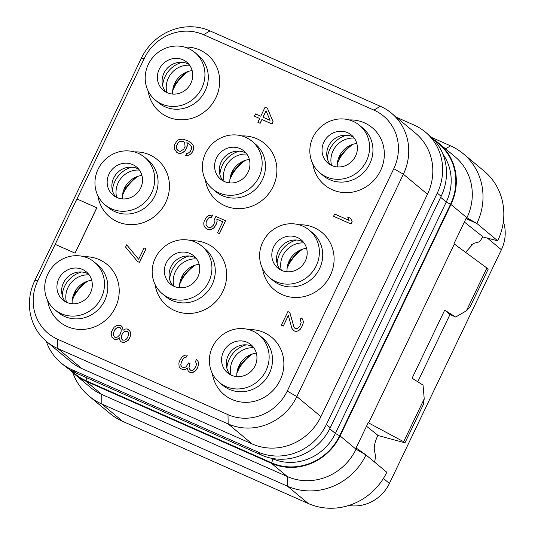 <?xml version="1.0" encoding="UTF-8"?>
<svg xmlns="http://www.w3.org/2000/svg" width="535" height="535" viewBox="0 0 535 535"><rect width="100%" height="100%" fill="white"/><g stroke="black" fill="none" stroke-linecap="round" stroke-linejoin="round"><path stroke-width="0.8" d="M46.719 341.684L70.801 361.72A53.039 49.936 -50.2 0 0 81.895 368.595L252.226 443.976A53.039 49.936 -50.2 0 0 320.92 416.625L427.458 194.252A53.039 49.936 -50.2 0 0 415.521 133.182L391.433 113.146A53.039 49.936 -50.2 0 0 380.345 106.271L210.008 30.89A53.039 49.936 -50.2 0 0 141.32 58.248L34.782 280.614A53.039 49.936 -50.2 0 0 46.719 341.684A53.039 49.936 -50.2 0 0 57.807 348.559L228.144 423.941A53.039 49.936 -50.2 0 0 296.831 396.582L403.37 174.216A53.039 49.936 -50.2 0 0 391.433 113.146M396.341 117.232L414.25 125.15A53.039 49.936 129.8 0 1 425.338 132.031A53.039 49.936 129.8 0 1 437.276 193.095L326.383 424.543A53.039 49.936 129.8 0 1 257.696 451.901L72.078 369.752A53.039 49.936 129.8 0 1 60.983 362.877A53.039 49.936 129.8 0 1 46.298 341.33M55.205 244.375L75.107 253.182L96.848 207.801L76.886 198.94L37.811 280.681A45.749 43.074 -50.2 0 0 57.673 339.284L228.01 414.665A45.749 43.074 -50.2 0 0 287.255 391.072L393.793 168.706A45.749 43.074 -50.2 0 0 373.932 110.096L203.601 34.715A45.749 43.074 -50.2 0 0 144.35 58.315L76.96 198.973M212.315 373.403A37.256 35.076 -50.2 0 0 231.869 399.424A37.256 35.076 -50.2 0 0 280.113 380.211A37.256 35.076 -50.2 0 0 263.942 332.489A37.256 35.076 -50.2 0 0 248.755 329.6M262.538 268.577A37.256 35.076 -50.2 0 0 282.099 294.598A37.256 35.076 -50.2 0 0 330.342 275.378A37.256 35.076 -50.2 0 0 314.165 227.656A37.256 35.076 -50.2 0 0 298.978 224.774M205.326 179.727A37.256 35.076 -50.2 0 0 224.881 205.748A37.256 35.076 -50.2 0 0 273.131 186.534A37.256 35.076 -50.2 0 0 256.954 138.806A37.256 35.076 -50.2 0 0 241.766 135.923M155.096 284.553A37.256 35.076 -50.2 0 0 174.657 310.574A37.256 35.076 -50.2 0 0 222.901 291.361A37.256 35.076 -50.2 0 0 206.724 243.639A37.256 35.076 -50.2 0 0 191.537 240.75M47.655 300.536A37.256 35.076 -50.2 0 0 67.216 326.557A37.256 35.076 -50.2 0 0 115.46 307.344A37.256 35.076 -50.2 0 0 99.283 259.622A37.256 35.076 -50.2 0 0 84.095 256.733M97.885 195.703A37.256 35.076 -50.2 0 0 117.439 221.724A37.256 35.076 -50.2 0 0 165.689 202.511A37.256 35.076 -50.2 0 0 149.512 154.789A37.256 35.076 -50.2 0 0 134.325 151.9M148.108 90.876A37.256 35.076 -50.2 0 0 167.669 116.897A37.256 35.076 -50.2 0 0 215.913 97.684A37.256 35.076 -50.2 0 0 199.736 49.956A37.256 35.076 -50.2 0 0 184.548 47.073M312.768 163.743A37.256 35.076 -50.2 0 0 332.322 189.764A37.256 35.076 -50.2 0 0 380.572 170.551A37.256 35.076 -50.2 0 0 364.395 122.829A37.256 35.076 -50.2 0 0 349.208 119.94M333.559 216.274L351.094 224.058L352.184 221.791L350.599 218.313L347.63 217.003L349.141 220.42L334.642 214.007L333.559 216.274L351.027 224.004L352.117 221.737L350.599 218.313M295.133 328.53L294.043 327.152L289.823 312.453L287.897 311.577L281.377 325.186L283.296 326.069L288.338 315.543M283.296 326.069L288.305 315.423L291.956 328.497L294.076 330.837L296.49 331.446L298.704 330.59L300.168 329.406L302.355 325.788L303.251 322.979L303.231 321.134L302.469 318.967L301.098 317.877L300.188 319.763L301.145 322.478L299.888 326.049L297.32 328.577L295.099 328.51L293.976 327.099L289.756 312.4M181.733 366.809L180.823 365.057L181.345 362.081L183.712 358.082L186.474 357.012L187.317 355.066L184.542 355.22L181.786 357.206L179.238 361.58L178.891 363.258L179.105 366.562L180.857 368.735L184.013 369.678L185.491 369.411L187.096 367.893M185.491 369.411L187.076 367.799L188.22 371.056L189.591 372.146L191.998 372.755L195.683 370.715L197.321 368.234L198.579 364.663L197.796 360.65L196.425 359.56L195.522 361.453L196.472 364.161L195.937 366.221L193.938 369.458L192.653 370.267L190.427 370.2L189.303 368.782L188.922 367.699L189.992 363.586L188.507 362.931L186.32 366.549L185.036 367.351L183.184 367.451L181.699 366.796L180.756 364.997L181.278 362.021L183.645 358.029L186.407 356.959L187.317 355.066M190.467 370.213L188.989 367.752L189.992 363.586M257.857 122.268L260.157 123.311L261.963 119.532L272.001 123.973L273.091 121.699L267.4 108.184L265.106 107.14L260.759 116.215L255.556 113.915L254.466 116.182L259.669 118.489L257.857 122.268L260.09 123.257L261.903 119.472L271.934 123.913L273.024 121.646L267.333 108.13M254.466 116.182L259.662 118.509M207.68 227.034L206.049 224.961L206.202 221.818L208.382 218.2L209.673 217.397L211.519 217.297L212.609 215.03L208.663 215.545L206.644 216.942L204.276 220.942L203.741 222.995L203.949 225.382L204.892 227.174L206.39 228.753L207.874 229.408L212.127 229L214.147 227.602L216.514 223.603L217.049 221.55L216.842 219.163L222.787 221.798L217.531 232.765L219.39 233.588L225.549 220.728L215.886 216.454L214.615 219.103L215.01 221.109L213.565 225.054L211.185 227.208L209.707 227.469L207.667 227.027L205.982 224.901L206.135 221.764L208.316 218.146L209.606 217.337L211.452 217.243L212.542 214.97M206.39 228.753L207.941 229.462L210.161 229.528L212.194 229.054L214.214 227.656L216.581 223.663L217.116 221.604L216.902 219.223L222.774 221.818M217.531 232.765L219.457 233.641L225.549 220.728M187.685 143.039L190.607 145.219L191.356 146.47L191.383 149.232L190.299 151.499L188.093 153.277L186.621 153.538L185.712 155.431L189.102 155.123L191.122 153.726L192.406 152L193.663 148.429L193.456 146.048L192.506 144.256L188.527 141.093L183.144 139.167L178.891 139.575L176.871 140.972L174.684 144.59L174.149 146.643L174.363 149.031L176.864 152.455L178.723 153.277L180.944 153.344L182.602 152.702L184.628 151.305L186.809 147.687L187.344 145.634L186.942 142.705L189.711 144.383M137.569 261.548L139.495 262.424L146.015 248.815L144.096 247.932L138.659 259.281L126.668 244.809L125.585 247.076L137.569 261.548L139.428 262.371L145.955 248.755M123.063 330.222L122.669 327.4L121.104 325.768L117.774 325.206L116.108 325.848L114.089 327.246L111.728 331.245L111.193 333.298L111.975 337.311L114.584 339.384L116.804 339.451L119.379 337.839L119.96 340.387L121.084 341.798L122.201 342.293L124.421 342.36L128.099 340.32L129.376 338.595L130.634 335.03L129.858 331.018L127.243 328.945L125.397 329.038L123.003 330.276L122.602 327.346L121.104 325.768M113.467 338.889L116.871 339.504L119.379 337.946M121.084 341.798L124.488 342.413L128.166 340.374L129.443 338.648L130.7 335.084L130.493 332.696L129.918 331.071L128.36 329.44M55.138 244.321L75.04 253.129L96.781 207.747M219.477 382.552L222.834 385.347A30.943 29.131 -50.2 0 0 229.301 389.353A30.943 29.131 -50.2 0 0 267.406 376.928A30.943 29.131 -50.2 0 0 262.404 337.772L259.054 334.984A30.943 29.131 -50.2 0 0 252.58 330.971A30.943 29.131 -50.2 0 0 214.482 343.403A30.943 29.131 -50.2 0 0 219.477 382.552A30.943 29.131 -50.2 0 0 225.951 386.564A30.943 29.131 -50.2 0 0 264.049 374.132A30.943 29.131 -50.2 0 0 259.054 334.984M231.381 375.222A18.31 17.24 -50.2 0 0 253.931 367.866A18.31 17.24 -50.2 0 0 250.975 344.694A18.31 17.24 -50.2 0 0 247.15 342.32A18.31 17.24 -50.2 0 0 224.6 349.676A18.31 17.24 -50.2 0 0 227.556 372.848A18.31 17.24 -50.2 0 0 231.381 375.222M253.149 346.874A18.31 17.24 -50.2 0 0 251.858 346.239A18.31 17.24 129.8 0 0 243.111 344.914A18.31 17.24 129.8 0 0 226.338 365.071A18.31 17.24 129.8 0 0 230.097 374.58M246.281 344.854A25.259 23.781 -50.2 0 0 226.86 368.2M231.093 375.088A21.467 20.21 129.8 0 1 253.824 347.763M236.838 376.593A21.467 20.21 129.8 0 1 256.352 353.14M240.63 362.623L238.47 369.892L237.567 369.491M236.898 373.069A43.696 41.135 129.8 0 1 238.47 369.892M503.368 221.557A37.885 35.671 129.8 0 1 501.382 249.731L389.406 483.446A37.885 35.671 129.8 0 1 348.753 505.481M497.697 240.81L476.879 223.49A60.615 57.071 -50.2 0 0 463.236 153.699L484.055 171.019A60.615 57.071 -50.2 0 1 497.697 240.81L482.63 236.898C481.132 239.914 479.661 241.673 478.23 242.168L473.589 243.398L465.617 252.306M431.738 137.508L450.557 145.841A60.615 57.071 -50.2 0 1 463.236 153.699M433.832 139.662A53.039 49.936 129.8 0 1 439.021 143.407A53.039 49.936 129.8 0 1 450.958 204.477L340.066 435.925A53.039 49.936 129.8 0 1 271.379 463.277L85.754 381.134A53.039 49.936 129.8 0 1 74.666 374.259A53.039 49.936 129.8 0 1 70.031 369.839M439.021 143.407L454.991 156.695A53.039 49.936 129.8 0 1 466.928 217.765L450.958 204.477M476.879 223.49L465.998 218.588M464.353 222.032L482.744 236.664M486.95 267.935L466.406 310.808L469.89 307.364L488.254 269.025L453.947 243.753L466.105 218.374L466.466 218.715L466.928 217.765L476.839 223.47M466.406 310.808L455.666 317.041L444.705 310.126L412.09 378.198L423.051 385.113L424.222 398.849L423.359 404.48L404.988 442.813L377.81 435.477C374.968 441.636 373.838 446.611 374.413 450.396L375.617 456.342L374.634 462.133M72.753 372.574A60.615 57.071 -50.2 0 0 89.191 396.194L110.009 413.515A60.615 57.071 -50.2 0 0 122.682 421.373L308.3 503.522A60.615 57.071 -50.2 0 0 386.805 472.258L365.953 454.917L356.103 447.969L368.261 422.59L368.628 422.931L368.154 422.804M377.897 435.309L366.508 426.248M74.666 374.259L90.636 387.541A53.039 49.936 129.8 0 0 101.724 394.422L287.349 476.565A53.039 49.936 129.8 0 0 356.036 449.213L356.491 448.256M454.335 244.04L368.628 422.931L403.678 441.729L424.222 398.849M271.379 463.277L287.349 476.565L287.489 486.201A60.615 57.071 -50.2 0 0 365.987 454.944M308.3 503.522L287.489 486.201L101.864 404.059L122.682 421.373M89.191 396.194A60.615 57.071 -50.2 0 0 101.864 404.059L101.724 394.422L85.754 381.134M417.768 381.776L449.988 314.52L455.666 317.041M404.988 442.813L403.678 441.729M444.705 310.126L449.988 314.52M425.338 132.031L429.204 135.241A53.039 49.936 129.8 0 1 441.141 196.312L330.249 427.753A53.039 49.936 129.8 0 1 261.561 455.111L75.937 372.969A53.039 49.936 129.8 0 1 64.849 366.087L60.983 362.877M72.245 300.202A43.696 41.135 129.8 0 1 73.81 297.025L72.907 296.624M75.97 289.749L73.81 297.025M72.178 303.726A21.467 20.21 129.8 0 1 91.699 280.273M81.621 271.987A25.259 23.781 -50.2 0 0 62.2 295.333M66.44 302.221A21.467 20.21 129.8 0 1 89.171 274.896M88.489 274.007A18.31 17.24 -50.2 0 0 87.205 273.372A18.31 17.24 129.8 0 0 78.451 272.048A18.31 17.24 129.8 0 0 61.685 292.204A18.31 17.24 129.8 0 0 65.444 301.713M82.49 269.453A18.31 17.24 -50.2 0 0 59.94 276.809A18.31 17.24 -50.2 0 0 62.896 299.981A18.31 17.24 -50.2 0 0 66.728 302.355A18.31 17.24 -50.2 0 0 89.278 294.992A18.31 17.24 -50.2 0 0 86.322 271.827A18.31 17.24 -50.2 0 0 82.49 269.453M61.291 313.697A30.943 29.131 -50.2 0 0 99.396 301.265A30.943 29.131 -50.2 0 0 94.394 262.117A30.943 29.131 -50.2 0 0 87.927 258.104A30.943 29.131 -50.2 0 0 49.829 270.536A30.943 29.131 -50.2 0 0 54.824 309.685A30.943 29.131 -50.2 0 0 61.291 313.697M54.824 309.685L58.175 312.473A30.943 29.131 -50.2 0 0 64.648 316.486A30.943 29.131 -50.2 0 0 102.747 304.054A30.943 29.131 -50.2 0 0 97.751 264.905L94.394 262.117M179.686 284.219A43.696 41.135 129.8 0 1 181.251 281.042L180.349 280.641M183.411 273.773L181.251 281.042M179.62 287.743A21.467 20.21 129.8 0 1 199.14 264.29M189.062 256.004A25.259 23.781 -50.2 0 0 169.642 279.35M173.882 286.238A21.467 20.21 129.8 0 1 196.612 258.913M195.93 258.03A18.31 17.24 -50.2 0 0 194.646 257.388A18.31 17.24 129.8 0 0 185.892 256.064A18.31 17.24 129.8 0 0 169.127 276.221A18.31 17.24 129.8 0 0 172.885 285.73M189.932 253.47A18.31 17.24 -50.2 0 0 167.381 260.826A18.31 17.24 -50.2 0 0 170.337 283.998A18.31 17.24 -50.2 0 0 174.169 286.372A18.31 17.24 -50.2 0 0 196.72 279.016A18.31 17.24 -50.2 0 0 193.764 255.844A18.31 17.24 -50.2 0 0 189.932 253.47M168.732 297.714A30.943 29.131 -50.2 0 0 206.838 285.289A30.943 29.131 -50.2 0 0 201.835 246.133A30.943 29.131 -50.2 0 0 195.369 242.121A30.943 29.131 -50.2 0 0 157.27 254.553A30.943 29.131 -50.2 0 0 162.265 293.702A30.943 29.131 -50.2 0 0 168.732 297.714M162.265 293.702L165.616 296.497A30.943 29.131 -50.2 0 0 172.089 300.503A30.943 29.131 -50.2 0 0 210.188 288.077A30.943 29.131 -50.2 0 0 205.193 248.922L201.835 246.133M229.91 179.386A43.696 41.135 129.8 0 1 231.481 176.209L230.578 175.814M233.641 168.94L231.481 176.209M229.849 182.916A21.467 20.21 129.8 0 1 249.363 159.457M239.292 151.171A25.259 23.781 -50.2 0 0 219.872 174.517M224.105 181.405A21.467 20.21 129.8 0 1 246.836 154.087M246.16 153.197A18.31 17.24 -50.2 0 0 244.869 152.562A18.31 17.24 129.8 0 0 236.122 151.231A18.31 17.24 129.8 0 0 219.35 171.387A18.31 17.24 129.8 0 0 223.108 180.904M240.161 148.636A18.31 17.24 -50.2 0 0 217.611 155.993A18.31 17.24 -50.2 0 0 220.567 179.165A18.31 17.24 -50.2 0 0 224.392 181.539A18.31 17.24 -50.2 0 0 246.943 174.183A18.31 17.24 -50.2 0 0 243.987 151.01A18.31 17.24 -50.2 0 0 240.161 148.636M218.962 192.888A30.943 29.131 -50.2 0 0 257.061 180.455A30.943 29.131 -50.2 0 0 252.065 141.307A30.943 29.131 -50.2 0 0 245.598 137.294A30.943 29.131 -50.2 0 0 207.493 149.726A30.943 29.131 -50.2 0 0 212.489 188.875A30.943 29.131 -50.2 0 0 218.962 192.888M212.489 188.875L215.846 191.664A30.943 29.131 -50.2 0 0 222.313 195.676A30.943 29.131 -50.2 0 0 260.418 183.244A30.943 29.131 -50.2 0 0 255.416 144.096L252.065 141.307M337.351 163.409A43.696 41.135 129.8 0 1 338.922 160.232L338.02 159.831M341.083 152.956L338.922 160.232M337.291 166.933A21.467 20.21 129.8 0 1 356.805 143.474M346.733 135.194A25.259 23.781 -50.2 0 0 327.313 158.534M331.546 165.429A21.467 20.21 129.8 0 1 354.277 138.104M353.602 137.214A18.31 17.24 -50.2 0 0 352.311 136.579A18.31 17.24 129.8 0 0 343.564 135.255A18.31 17.24 129.8 0 0 326.791 155.404A18.31 17.24 129.8 0 0 330.55 164.92M347.603 132.66A18.31 17.24 -50.2 0 0 325.053 140.016A18.31 17.24 -50.2 0 0 328.008 163.182A18.31 17.24 -50.2 0 0 331.834 165.556A18.31 17.24 -50.2 0 0 354.384 158.2A18.31 17.24 -50.2 0 0 351.428 135.034A18.31 17.24 -50.2 0 0 347.603 132.66M326.403 176.904A30.943 29.131 -50.2 0 0 364.502 164.472A30.943 29.131 -50.2 0 0 359.507 125.324A30.943 29.131 -50.2 0 0 353.04 121.311A30.943 29.131 -50.2 0 0 314.934 133.743A30.943 29.131 -50.2 0 0 319.93 172.892A30.943 29.131 -50.2 0 0 326.403 176.904M319.93 172.892L323.287 175.681A30.943 29.131 -50.2 0 0 329.754 179.693A30.943 29.131 -50.2 0 0 367.859 167.261A30.943 29.131 -50.2 0 0 362.857 128.112L359.507 125.324M287.128 268.236A43.696 41.135 129.8 0 1 288.693 265.059L287.79 264.664M290.853 257.79L288.693 265.059M287.061 271.767A21.467 20.21 129.8 0 1 306.582 248.307M296.504 240.021A25.259 23.781 -50.2 0 0 277.083 263.367M281.323 270.255A21.467 20.21 129.8 0 1 304.054 242.937M303.372 242.047A18.31 17.24 -50.2 0 0 302.088 241.405A18.31 17.24 129.8 0 0 293.334 240.081A18.31 17.24 129.8 0 0 276.568 260.237A18.31 17.24 129.8 0 0 280.327 269.754M297.373 237.486A18.31 17.24 -50.2 0 0 274.823 244.843A18.31 17.24 -50.2 0 0 277.779 268.015A18.31 17.24 -50.2 0 0 281.611 270.389A18.31 17.24 -50.2 0 0 304.161 263.033A18.31 17.24 -50.2 0 0 301.205 239.861A18.31 17.24 -50.2 0 0 297.373 237.486M276.174 281.738A30.943 29.131 -50.2 0 0 314.279 269.306A30.943 29.131 -50.2 0 0 309.277 230.15A30.943 29.131 -50.2 0 0 302.81 226.144A30.943 29.131 -50.2 0 0 264.711 238.57A30.943 29.131 -50.2 0 0 269.707 277.725A30.943 29.131 -50.2 0 0 276.174 281.738M269.707 277.725L273.057 280.514A30.943 29.131 -50.2 0 0 279.531 284.526A30.943 29.131 -50.2 0 0 317.629 272.094A30.943 29.131 -50.2 0 0 312.634 232.946L309.277 230.15M172.698 90.535A43.696 41.135 129.8 0 1 174.263 87.359L173.36 86.964M176.43 80.09L174.263 87.359M172.638 94.066A21.467 20.21 129.8 0 1 192.152 70.607M182.074 62.328A25.259 23.781 -50.2 0 0 162.653 85.667M166.893 92.562A21.467 20.21 129.8 0 1 189.624 65.237M188.942 64.347A18.31 17.24 -50.2 0 0 187.658 63.712A18.31 17.24 129.8 0 0 178.904 62.381A18.31 17.24 129.8 0 0 162.138 82.537A18.31 17.24 129.8 0 0 165.897 92.053M182.943 59.786A18.31 17.24 -50.2 0 0 160.393 67.142A18.31 17.24 -50.2 0 0 163.349 90.315A18.31 17.24 -50.2 0 0 167.181 92.689A18.31 17.24 -50.2 0 0 189.731 85.332A18.31 17.24 -50.2 0 0 186.775 62.16A18.31 17.24 -50.2 0 0 182.943 59.786M161.744 104.037A30.943 29.131 -50.2 0 0 199.849 91.605A30.943 29.131 -50.2 0 0 194.847 52.457A30.943 29.131 -50.2 0 0 188.38 48.444A30.943 29.131 -50.2 0 0 150.281 60.876A30.943 29.131 -50.2 0 0 155.277 100.025A30.943 29.131 -50.2 0 0 161.744 104.037M155.277 100.025L158.627 102.814A30.943 29.131 -50.2 0 0 165.101 106.826A30.943 29.131 -50.2 0 0 203.2 94.394A30.943 29.131 -50.2 0 0 198.204 55.245L194.847 52.457M122.468 195.369A43.696 41.135 129.8 0 1 124.04 192.192L123.137 191.791M126.2 184.923L124.04 192.192M122.408 198.893A21.467 20.21 129.8 0 1 141.922 175.44M131.851 167.154A25.259 23.781 -50.2 0 0 112.43 190.5M116.663 197.388A21.467 20.21 129.8 0 1 139.394 170.07M138.719 169.18A18.31 17.24 -50.2 0 0 137.428 168.538A18.31 17.24 129.8 0 0 128.681 167.214A18.31 17.24 129.8 0 0 111.909 187.37A18.31 17.24 129.8 0 0 115.667 196.88M132.72 164.619A18.31 17.24 -50.2 0 0 110.17 171.976A18.31 17.24 -50.2 0 0 113.126 195.148A18.31 17.24 -50.2 0 0 116.951 197.522A18.31 17.24 -50.2 0 0 139.501 190.166A18.31 17.24 -50.2 0 0 136.545 166.994A18.31 17.24 -50.2 0 0 132.72 164.619M111.521 208.864A30.943 29.131 -50.2 0 0 149.619 196.439A30.943 29.131 -50.2 0 0 144.624 157.283A30.943 29.131 -50.2 0 0 138.157 153.277A30.943 29.131 -50.2 0 0 100.052 165.703A30.943 29.131 -50.2 0 0 105.047 204.858A30.943 29.131 -50.2 0 0 111.521 208.864M105.047 204.858L108.404 207.647A30.943 29.131 -50.2 0 0 114.871 211.659A30.943 29.131 -50.2 0 0 152.977 199.227A30.943 29.131 -50.2 0 0 147.974 160.079L144.624 157.283M303.231 321.134L302.402 318.913M303.251 322.979L303.164 321.08M302.355 325.788L303.185 322.926M301.626 327.3L302.288 325.735M300.168 329.406L301.559 327.246M298.704 330.59L300.102 329.353M296.49 331.446L298.637 330.536M294.818 331.165L296.423 331.392M294.076 330.837L294.758 331.111M292.705 329.747L294.009 330.784M281.377 325.186L283.236 326.009M198.559 362.824L197.736 360.597M198.579 364.663L198.498 362.763M197.683 367.471L198.512 364.609M197.321 368.234L197.616 367.418M195.683 370.715L197.254 368.174M194.212 371.899L195.616 370.661M191.998 372.755L194.145 371.845M190.333 372.474L191.938 372.701M189.591 372.146L190.266 372.42M188.22 371.056L189.524 372.086M184.013 369.678L185.424 369.357M182.348 369.397L183.946 369.625M180.797 368.682L182.281 369.344M266.069 110.778L270.048 120.328L262.986 117.205L266.069 110.778M263.066 117.239L266.109 110.879M180.944 153.344L184.562 151.251L185.839 149.526L187.277 145.58L186.875 142.651L187.624 142.979M178.723 153.277L180.877 153.291M176.797 152.401L178.657 153.224M192.506 144.256L190.948 142.618M193.456 146.048L192.446 144.196M193.663 148.429L193.389 145.995M193.128 150.489L193.596 148.376M192.406 152L193.061 150.429M191.122 153.726L192.339 151.947M189.102 155.123L191.062 153.672M187.076 155.598L189.036 155.07M185.712 155.431L187.009 155.545M180.489 151.285L179.192 151.171L177.145 149.807L176.389 148.556L176.363 145.794L178.55 142.176L179.834 141.367L182.609 141.22L184.655 142.584L185.063 146.436L183.799 149.084L180.489 151.285M178.095 150.683L176.456 148.61L176.256 147.145L177.7 143.199L179.9 141.421L182.676 141.273L183.773 141.762M138.659 259.281L126.668 244.809M114.49 330.175L117.058 327.641L119.084 327.166L120.201 327.661L121.144 329.453L121.164 331.292L120.087 334.482L117.519 337.017L115.486 337.491L114.376 336.996L113.433 335.204L113.413 333.365L114.49 330.175L115.587 328.824M127.517 337.772L126.42 339.123L124.581 340.14L122.361 340.073L121.605 338.822L121.218 336.816L122.294 333.626L123.391 332.282L125.23 331.259L127.45 331.325L128.206 332.576L128.594 334.582L127.517 337.772M115.654 328.878L117.118 327.694L119.151 327.219L120.221 327.694M114.423 337.017L113.494 335.258L113.48 333.419L114.557 330.229M122.408 340.093L121.284 336.876L122.361 333.686L123.458 332.335L125.297 331.319L127.477 331.359M37.811 280.681L34.782 280.614M144.35 58.315L141.32 58.248M203.601 34.715L210.008 30.89M373.932 110.096L380.345 106.271M393.793 168.706L403.37 174.216L427.458 194.252M320.92 416.625L296.831 396.582L287.255 391.072M228.01 414.665L228.144 423.941L252.226 443.976M81.895 368.595L57.807 348.559L57.673 339.284M252.433 353.983A43.696 41.135 -50.2 0 0 238.824 368.943M238.73 368.247A43.348 40.814 129.8 0 1 251.049 354.471M238.811 368.555L237.968 368.18M445.541 148.837L450.557 145.841M435.069 141.066A52.537 49.461 129.8 0 1 450.517 204.283L339.631 435.731A52.537 49.461 129.8 0 1 271.593 462.822L85.974 380.679A52.537 49.461 129.8 0 1 71.643 370.795M471.676 244.408A5.303 4.835 -106.4 0 0 471.529 244.796L471.027 244.943M473.742 243.358A12.88 4.193 -66.1 0 1 471.529 244.796M487.138 237.881L501.382 249.731M383.401 478.45L389.406 483.446M365.953 454.917L356.036 449.213L340.066 435.925M442.9 154.107A48.745 45.89 129.8 0 1 446.264 202.016L450.517 204.283M440.646 197.341L446.264 202.016L335.371 433.464L339.631 435.731M329.741 428.782L335.371 433.464A48.745 45.89 129.8 0 1 272.241 458.602A3.792 1.23 -66.1 0 1 271.593 462.822M271.947 458.361L271.479 458.268M86.871 377.804A3.792 1.23 -66.1 0 1 85.974 380.679M441.141 196.312L437.276 193.095M330.249 427.753L326.383 424.543M261.561 455.111L257.696 451.901M75.937 372.969L72.078 369.752M87.773 281.116A43.696 41.135 -50.2 0 0 74.164 296.076M74.077 295.373A43.348 40.814 129.8 0 1 86.396 281.604M74.151 295.681L73.315 295.313M195.215 265.133A43.696 41.135 -50.2 0 0 181.606 280.093M181.519 279.397A43.348 40.814 129.8 0 1 193.837 265.621M181.592 279.705L180.756 279.33M245.445 160.299A43.696 41.135 -50.2 0 0 231.836 175.259M231.742 174.564A43.348 40.814 129.8 0 1 244.06 160.788M231.822 174.871L230.98 174.504M352.886 144.323A43.696 41.135 -50.2 0 0 339.277 159.276M339.183 158.581A43.348 40.814 129.8 0 1 351.502 144.804M339.264 158.888L338.421 158.52M302.656 249.149A43.696 41.135 -50.2 0 0 289.047 264.109M288.96 263.414A43.348 40.814 129.8 0 1 301.279 249.638M289.034 263.722L288.198 263.347M188.226 71.449A43.696 41.135 -50.2 0 0 174.617 86.409M174.53 85.714A43.348 40.814 129.8 0 1 186.849 71.937M174.604 86.021L173.768 85.654M138.003 176.282A43.696 41.135 -50.2 0 0 124.394 191.242M124.301 190.547A43.348 40.814 129.8 0 1 136.619 176.771M124.381 190.855L123.538 190.48"/></g></svg>
